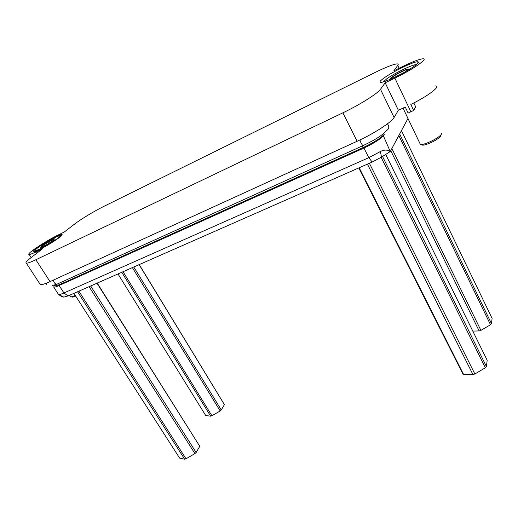 <?xml version="1.0" encoding="UTF-8"?>
<svg xmlns="http://www.w3.org/2000/svg" width="518" height="518" viewBox="0 0 518 518"><rect width="100%" height="100%" fill="white"/><g stroke="black" fill="none" stroke-linecap="round" stroke-linejoin="round"><path stroke-width="0.78" d="M413.824 102.946L415.637 106.779L413.688 110.463L408.113 113.06L405.251 107.058L398.368 110.256L394.088 117.482C391.679 122.138 373.607 133.819 357.122 141.259L50.026 281.611C44.891 283.929 41.654 284.932 40.313 284.609L39.821 283.858M435.45 85.923C441.239 86.007 427.667 96.348 410.826 104.435L413.688 110.463M367.417 164.128L472.934 374.546L463.493 374.249L462.697 373.601L358.754 167.942M463.493 374.249L359.168 167.761M96.996 283.191L199.773 446.315L196.128 452.492L194.917 453.593L89.09 286.674M196.128 452.492L90.682 285.968M199.773 446.315L97.229 283.087M383.857 133.34L384.272 134.33L383.385 135.839L390.255 151.547L407.97 118.467M390.255 151.547L381.488 157.103L372.17 162.037L368.79 157.673L380.393 151.515C384.278 149.585 387.535 149.624 390.171 151.638M63.824 297.125L58.528 294.496L61.804 296.697L63.824 297.125L68.123 295.901L372.17 162.037M383.385 135.839C379.739 139.582 373.264 143.641 363.966 148.025L368.79 157.673L63.934 292.974C61.266 294.146 59.499 294.658 58.638 294.515M363.966 148.025L59.117 285.509C56.294 286.771 54.5 287.296 53.73 287.095L54.429 285.159M384.272 134.33C380.374 138.351 373.394 142.741 363.319 147.488L61.636 283.702C58.566 285.075 56.611 285.651 55.776 285.431L55.465 284.945M398.368 110.256L385.178 82.796L380.471 89.297C377.771 93.447 359.382 105.005 342.877 112.827L357.122 141.259M385.178 82.796L394.852 78.108C412.574 69.632 428.962 58.236 422.895 58.799C419.392 59.117 412.775 61.636 403.03 66.343L393.829 70.843L397.818 65.339C398.517 64.355 398.277 63.869 397.105 63.882C393.453 64.219 386.279 67.01 375.576 72.235L104.532 206.034C94.813 210.8 80.776 219.25 74.43 224.19L64.238 232.038L58.366 234.913C45.862 240.909 25.667 254.299 29.099 254.448C30.025 254.552 32.472 253.645 36.448 251.735L42.489 248.808L30.86 257.776C26.664 261.033 25.149 262.827 26.321 263.163C27.564 263.319 30.743 262.186 35.865 259.758L342.877 112.827M41.427 245.04C49.631 239.717 60.522 234.104 61.972 234.486C62.859 234.894 60.224 237.121 54.073 241.174C45.791 246.594 34.551 252.37 33.236 251.916C32.446 251.418 35.179 249.126 41.427 245.04M414.497 66.026C405.782 72.429 384.382 82.75 380.795 82.368C379.04 82.252 380.186 80.75 384.233 77.855C392.948 71.568 413.519 61.577 417.56 61.752C419.36 61.797 418.337 63.222 414.497 66.026M472.934 374.546L474.864 373.983L369.386 163.267M381.144 157.323L485.347 367.786L486.428 366.582L382.53 156.449M486.428 366.582L487.166 360.275L385.716 154.442M485.347 367.786L474.864 373.983M406.954 70.811L409.583 68.959L406.034 69.328L396.419 74.009L390.183 78.38L392.741 78.179M408.909 69.438L405.963 69.742L396.659 74.268L397.448 75.932M406.034 69.328L406.572 71.031M396.419 74.009L396.659 74.268L390.87 78.328M441.019 133.055C442.055 133.43 441.556 134.473 439.529 136.182C434.932 140.106 423.07 145.28 420.512 144.522L419.923 143.454M440.604 135.204C441.103 135.645 440.572 136.519 439.018 137.82C435.003 141.252 424.656 145.765 422.397 145.092L422.112 145.008M472.779 331.086L479.137 330.937L390.734 150.654M479.137 330.937L480.905 330.38L391.88 148.517M398.815 135.561L490.494 324.741L491.478 323.685L399.656 133.987M491.478 323.685L492.1 318.395L401.45 130.633M490.494 324.741L480.905 330.38M121.762 272.287L210.645 416.168L205.73 415.553L117.987 273.951M210.645 416.168L211.914 415.766L123.025 271.73M132.368 267.618L220.169 410.949L221.264 409.965L133.786 266.997M139.122 264.646L224.411 404.642L139.245 264.588M224.411 404.642L221.264 409.965M220.169 410.949L211.914 415.766M77.545 291.757L184.667 459.201L179.629 458.106L73.925 293.35M184.667 459.201L186.014 458.806L78.878 291.168M194.917 453.593L186.014 458.806M48.381 241.738L41.615 246.076L40.805 247.533L46.898 244.574L53.742 240.177L54.416 238.792L48.381 241.738L49.197 243.097M54.228 239.18L48.485 241.977L41.939 246.186L42.327 246.795M41.615 246.076L41.939 246.186L41.336 247.28M75.233 295.389C72.915 296.49 71.426 296.963 70.772 296.795L70.539 296.477M75.738 296.166L72.39 297.131L70.921 296.827M381.488 157.103L380.393 151.515M68.123 295.901L63.934 292.974L59.117 285.509M362.503 145.856L363.319 147.488M60.82 282.439L61.636 283.702M380.471 89.297L394.088 117.482M35.865 259.758L50.026 281.611M397.818 65.339L399.184 68.227M36.448 251.735L37.192 252.894M394.852 78.108L410.884 111.784M363.189 145.545L57.77 283.819C56.604 284.583 55.394 284.129 54.131 282.446L53.328 280.102M387.399 123.854L388.383 125.155C389.264 127.577 388.584 129.409 386.35 130.646C383.067 134.79 375.498 139.685 363.649 145.338C363.06 145.901 362.166 145.066 360.962 142.838L359.9 139.957M383.301 81.889L386.868 78.73C394.69 73.051 413.409 64.077 416.213 64.731M53.237 241.433C38.384 251.126 27.201 254.357 42.217 244.8C56.307 235.606 68.214 231.786 53.237 241.433M463.196 374.041L358.993 167.838M53.73 287.095L58.528 294.496M55.381 284.816L55.776 285.431M26.321 263.163L40.313 284.609M61.972 234.486L62.186 234.829M417.56 61.752L418.104 62.918M29.099 254.448L31.125 257.569M46.84 284.66L46.342 283.184M52.318 285.567L56.909 284.194M403.01 108.1L420.422 144.496M422.397 145.092L420.512 144.522M61.402 235.807C58.392 235.897 65.631 232.938 53.25 241.427C47.973 244.8 43.143 247.513 38.772 249.566C35.386 250.744 34.026 251.437 34.693 251.631M69.716 295.202L70.733 296.782"/></g></svg>

